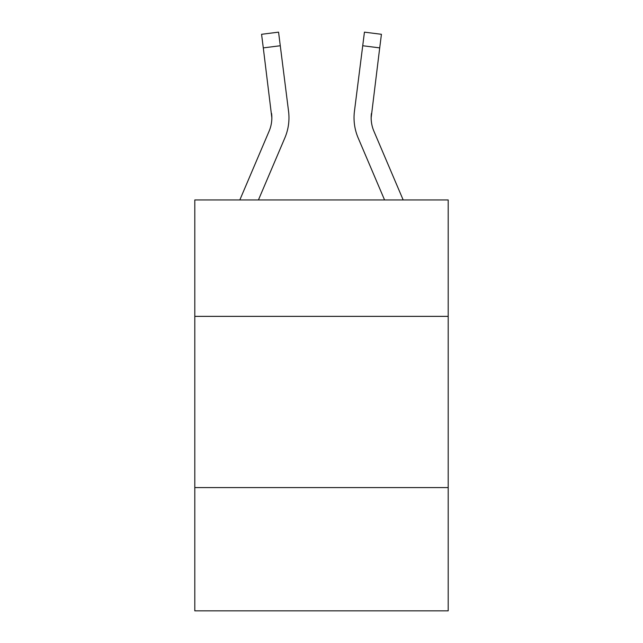 <?xml version="1.0" encoding="UTF-8"?>
<svg xmlns="http://www.w3.org/2000/svg" width="643" height="643" viewBox="0 0 643 643"><rect width="100%" height="100%" fill="white"/><g stroke="black" fill="none" stroke-linecap="round" stroke-linejoin="round"><path stroke-width="0.96" d="M448.195 316.364L448.195 199.941L194.805 199.941L194.805 316.364L448.195 316.364L448.195 610.85L194.805 610.85L194.805 316.364M448.195 487.579L194.805 487.579M284.865 137.875L258.438 199.941L284.865 137.875A51.368 51.368 -23 0 0 288.562 111.319L280.276 45.741L263.292 47.887L261.572 34.296L278.564 32.15L280.276 45.741M269.112 131.172A34.24 34.24 -23 0 0 271.579 113.465L271.844 117.814A34.24 34.24 -23 0 1 269.112 131.172A34.24 34.24 -23 0 0 271.844 117.822A34.24 34.24 -23 0 1 269.112 131.172A34.24 34.24 -23 0 0 271.844 117.822A34.24 34.24 -23 0 1 269.112 131.172A34.24 34.24 -23 0 0 271.844 117.822A34.24 34.24 -23 0 1 269.112 131.172A34.24 34.24 -23 0 0 271.844 117.822A34.24 34.24 -23 0 1 269.112 131.172A34.24 34.24 -23 0 0 271.844 117.822A34.24 34.24 -23 0 1 269.112 131.172A34.24 34.24 -23 0 0 271.844 117.822A34.24 34.24 -23 0 1 269.112 131.172A34.24 34.24 -23 0 0 271.844 117.822A34.24 34.24 -23 0 1 269.112 131.172A34.24 34.24 -23 0 0 271.844 117.822A34.24 34.24 -23 0 1 269.112 131.172A34.24 34.24 -23 0 0 271.844 117.822A34.24 34.24 -23 0 1 269.112 131.172A34.24 34.24 -23 0 0 271.844 117.822A34.24 34.24 -23 0 1 269.112 131.172L239.831 199.941L269.112 131.172A34.24 34.24 0 0 0 271.844 117.822L263.292 47.887M288.972 118.159L288.972 117.733M288.305 109.262L288.562 111.319M371.196 119.429L371.156 117.814A34.24 34.24 23 0 0 373.888 131.172A34.24 34.24 23 0 1 371.156 117.814A34.24 34.24 23 0 0 373.888 131.172A34.24 34.24 23 0 1 371.156 117.814A34.24 34.24 23 0 0 373.888 131.172A34.24 34.24 23 0 1 371.156 117.814A34.24 34.24 23 0 0 373.888 131.172A34.24 34.24 23 0 1 371.156 117.814A34.24 34.24 23 0 0 373.888 131.172A34.24 34.24 23 0 1 371.156 117.814A34.24 34.24 23 0 0 373.888 131.172A34.24 34.24 23 0 1 371.156 117.814A34.24 34.24 23 0 0 373.888 131.172A34.24 34.24 23 0 1 371.156 117.814A34.24 34.24 23 0 0 373.888 131.172A34.24 34.24 23 0 1 371.156 117.814A34.24 34.24 23 0 0 373.888 131.172A34.24 34.24 23 0 1 371.156 117.814A34.24 34.24 23 0 0 373.888 131.172A34.24 34.24 23 0 1 371.156 117.814A34.24 34.24 23 0 0 373.888 131.172L403.169 199.941L373.888 131.172A34.24 34.24 0 0 1 371.156 117.814L379.708 47.887L362.724 45.741L364.436 32.15L381.428 34.296L364.436 32.15L381.428 34.296L364.436 32.15L381.428 34.296L379.708 47.887M358.135 137.875L384.562 199.941L358.135 137.875A51.368 51.368 23 0 1 354.438 111.319L362.724 45.741M371.156 117.822L371.421 113.465A34.24 34.24 23 0 0 373.888 131.172M364.436 32.15L381.428 34.296M354.028 117.733L354.092 120.265L354.028 117.733M354.438 111.319L354.695 109.262M261.572 34.296L278.564 32.15"/></g></svg>
